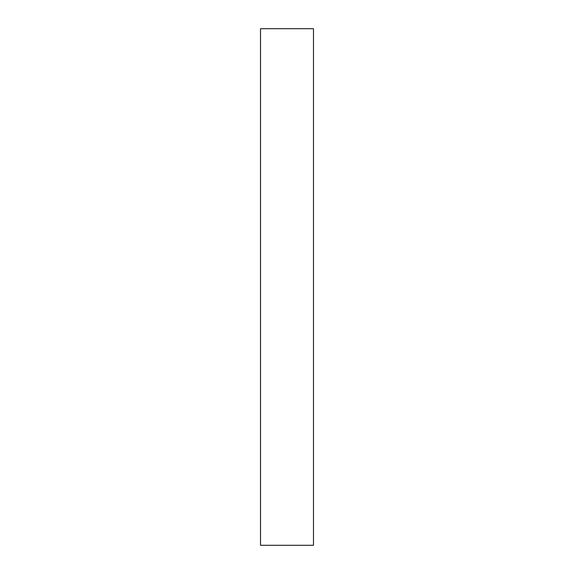 <?xml version="1.0" encoding="UTF-8"?>
<svg xmlns="http://www.w3.org/2000/svg" width="574" height="574" viewBox="0 0 574 574"><rect width="100%" height="100%" fill="white"/><g stroke="black" fill="none" stroke-linecap="round" stroke-linejoin="round"><path stroke-width="0.86" d="M313.49 545.3L260.51 545.3L260.51 28.7L313.49 28.7L313.49 545.3"/></g></svg>

